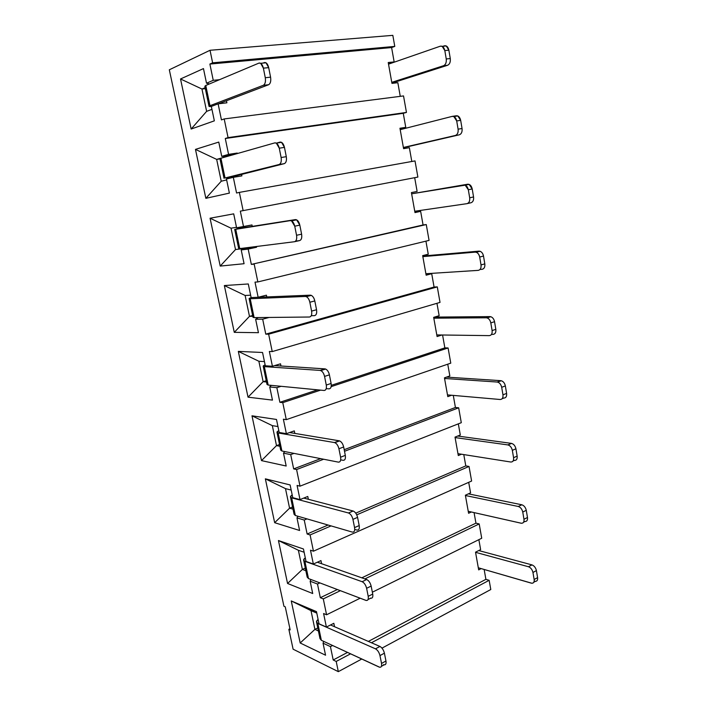 <?xml version="1.0" encoding="UTF-8"?>
<svg xmlns="http://www.w3.org/2000/svg" width="707" height="707" viewBox="0 0 707 707"><rect width="100%" height="100%" fill="white"/><g stroke="black" fill="none" stroke-linecap="round" stroke-linejoin="round"><path stroke-width="1.06" d="M394.78 46.406L392.827 35.35L210.032 50.277L212.621 62.817L394.78 46.406L212.621 62.817L210.032 50.277L392.827 35.35L394.78 46.406L391.607 47.563L394.78 46.406M169.318 69.79L210.032 50.277L169.318 69.79L283.931 606.253L285.248 606.827L290.179 629.919L288.854 629.301L293.105 649.194L338.317 671.65L336.205 661.443L333.2 659.985L330.434 646.613L323.046 643.176L325.556 655.212L300.183 642.981L291.257 600.932L316.489 611.635L319.016 623.804L326.387 627.056L323.585 613.526L326.572 614.781L323.293 598.891L320.315 597.698L317.487 584.026L310.152 581.225L312.715 593.527L287.555 583.469L278.443 540.537L303.444 548.986L306.034 561.429L313.342 564.027L310.479 550.196L313.448 551.195L310.09 534.943L307.13 534.015L304.24 520.043L296.975 517.904L299.591 530.48L274.661 522.694L265.355 478.833L290.117 484.949L292.769 497.666L300.007 499.593L297.081 485.444L300.015 486.169L296.587 469.545L293.661 468.9L290.701 454.601L283.507 453.16L286.185 466.019L261.493 460.611L251.984 415.804L276.49 419.463L279.194 432.472L286.37 433.683L283.374 419.216L286.282 419.649L282.773 402.645L279.875 402.292L276.852 387.666L269.729 386.959L272.46 400.109L248.033 397.175L238.321 351.388L262.553 352.493L265.319 365.793L272.416 366.261L269.358 351.459L272.23 351.582L268.642 334.19L265.77 334.146L262.677 319.175L255.634 319.237L258.435 332.688L234.282 332.352L224.349 285.548L248.29 283.967L251.126 297.576L258.143 297.276L255.006 282.128L257.852 281.934L254.175 264.126L251.338 264.4L248.175 249.085L241.211 249.942L244.074 263.711L220.222 266.088L210.067 218.224L233.699 213.85L236.598 227.778L243.535 226.664L240.318 211.154L243.128 210.624L239.364 192.392L236.562 193.011L233.319 177.324L226.452 179.021L229.386 193.108L205.852 198.331L195.468 149.389L218.763 142.08L221.733 156.335L228.573 154.373L225.286 138.492L228.061 137.609L224.199 118.935L221.441 119.907L218.118 103.841L211.34 106.421L214.345 120.844L191.146 129.036L180.524 78.972L203.466 68.588L206.506 83.196L213.249 80.333L209.882 64.063L212.621 62.817L209.882 64.063L391.607 47.563L209.882 64.063L213.249 80.333L219.497 79.697L213.249 80.333L206.506 83.196L209.413 83.939L206.506 83.196L203.466 68.588L180.524 78.972L191.146 129.036L214.345 120.844L211.34 106.421L218.118 103.841L221.441 119.907L224.199 118.935L228.061 137.609L225.286 138.492L228.573 154.373L237.207 153.057L237.313 153.56L237.207 153.057L228.573 154.373L221.733 156.335L225.568 156.38L237.207 153.057L225.568 156.38L221.733 156.335L218.763 142.08L195.468 149.389L205.852 198.331L229.386 193.108L226.452 179.021L233.319 177.324L236.562 193.011L239.364 192.392L243.128 210.624L240.318 211.154L243.535 226.664L251.984 224.95L252.293 226.452L251.984 224.95L236.598 227.778L233.699 213.85L210.067 218.224L220.222 266.088L244.074 263.711L241.211 249.942L248.175 249.085L251.338 264.4L254.175 264.126L257.852 281.934L255.006 282.128L258.143 297.276L266.415 295.181L266.795 297.037L266.415 295.181L258.143 297.276L251.126 297.576L248.29 283.967L224.349 285.548L234.282 332.352L258.435 332.688L255.634 319.237L262.677 319.175L265.77 334.146L268.642 334.19L272.23 351.582L269.358 351.459L272.416 366.261L280.52 363.813L280.971 366.005L280.52 363.813L272.416 366.261L265.319 365.793L262.553 352.493L238.321 351.388L248.033 397.175L272.46 400.109L269.729 386.959L276.852 387.666L279.875 402.292L282.773 402.645L320.598 390.131L282.773 402.645L286.282 419.649L450.774 363.151L448.088 347.959L444.853 347.871L331.291 385.333L444.853 347.871L442.573 335.003L444.853 347.871L448.088 347.959L331.159 386.641L448.088 347.959L450.774 363.151L286.282 419.649L283.374 419.216L286.37 433.683L294.298 430.881L294.819 433.409L294.298 430.881L286.37 433.683L279.194 432.472L276.49 419.463L251.984 415.804L261.493 460.611L286.185 466.019L283.507 453.16L290.701 454.601L293.661 468.9L296.587 469.545L300.015 486.169L297.081 485.444L300.007 499.593L307.775 496.464L308.358 499.292L307.775 496.464L300.007 499.593L292.769 497.666L290.117 484.949L265.355 478.833L274.661 522.694L299.591 530.48L296.975 517.904L304.24 520.043L307.13 534.015L310.09 534.943L313.448 551.195L310.479 550.196L313.342 564.027L320.951 560.589L321.597 563.709L320.951 560.589L313.342 564.027L306.034 561.429L303.444 548.986L278.443 540.537L287.555 583.469L312.715 593.527L310.152 581.225L317.487 584.026L320.315 597.698L323.293 598.891L326.572 614.781L323.585 613.526L326.387 627.056L333.837 623.309L334.535 626.711L333.837 623.309L326.387 627.056L319.016 623.804L316.489 611.635L291.257 600.932L300.183 642.981L325.556 655.212L323.046 643.176L330.434 646.613L333.2 659.985L336.205 661.443L338.317 671.65L293.105 649.194L288.854 629.301L289.932 628.77L288.854 629.301L290.179 629.919L285.248 606.827L283.931 606.253L169.318 69.79M388.231 62.525L394.153 61.924L391.607 47.563L394.153 61.924L388.231 62.525L391.952 83.373L388.231 62.525M226.461 100.748L226.885 102.807L218.118 103.841L226.885 102.807L226.461 100.748M400.259 96.346L397.838 82.684L391.952 83.373L397.838 82.684L400.259 96.346M388.479 63.895L394.153 61.924L388.479 63.895M317.611 389.84L279.875 402.292L317.611 389.84M433.665 317.355L439.153 315.693L436.953 303.303L439.153 315.693L433.665 317.355L437.085 336.541L433.665 317.355M281.103 386.305L276.852 387.666L281.103 386.305M441.946 334.994L437.085 336.541L441.946 334.994M271.355 385.368L269.729 386.959L271.355 385.368M263.137 381.692L248.033 397.175L263.137 381.692L258.868 361.259L238.321 351.388L258.868 361.259L264.445 361.595L258.868 361.259L263.137 381.692L266.504 382.001L263.137 381.692L266.239 380.72L263.137 381.692M440.028 302.402L272.23 351.582L440.028 302.402L437.288 286.892L268.642 334.19L437.288 286.892L434.071 287.042L265.77 334.146L434.071 287.042L431.712 273.706L426.153 275.2L422.662 255.625L428.248 254.211L425.932 241.149L428.248 254.211L422.662 255.625L426.153 275.2L431.712 273.706L425.95 274.077L431.712 273.706L434.071 287.042L437.288 286.892L440.028 302.402M269.102 317.452L262.677 319.175L269.102 317.452M258.205 317.567L255.634 319.237L258.205 317.567M249.483 316.347L234.282 332.352L249.483 316.347L245.117 295.464L224.349 285.548L245.117 295.464L250.632 295.208L245.117 295.464L249.483 316.347L252.806 316.303L249.483 316.347L252.638 315.508L249.483 316.347M429.069 240.389L257.852 281.934L429.069 240.389L426.268 224.561L251.338 264.4L423.069 224.967L420.647 211.349L414.991 212.595L411.421 192.596L417.121 191.447L414.682 177.687L417.121 191.447L411.421 192.596L414.991 212.595L420.647 211.349L414.912 212.18L420.647 211.349L423.069 224.967L426.268 224.561L429.069 240.389M256.411 246.504L256.561 247.247L248.175 249.085L256.561 247.247L244.728 248.723L241.211 249.942L244.728 248.723L244.578 247.998L244.728 248.723L256.561 247.247L256.411 246.504M235.511 249.544L220.222 266.088L235.511 249.544L231.048 228.193L210.067 218.224L231.048 228.193L236.5 227.309L231.048 228.193L235.511 249.544L244.666 248.396L235.511 249.544M417.881 177.077L243.128 210.624L417.881 177.077L415.018 160.913L239.364 192.392L415.018 160.913L417.881 177.077M399.95 128.25L405.756 127.357L403.264 113.306L225.286 138.492L403.264 113.306L228.061 137.609L406.454 112.431L403.529 95.922L224.199 118.935L403.529 95.922L406.454 112.431L403.264 113.306L405.756 127.357L399.95 128.25L403.591 148.664L399.95 128.25M241.564 174.267L241.9 175.884L233.319 177.324L241.9 175.884L241.564 174.267M411.81 161.488L409.362 147.692L403.591 148.664L409.362 147.692L411.81 161.488M221.229 181.231L205.852 198.331L221.229 181.231L216.669 159.393L195.468 149.389L216.669 159.393L225.666 156.83L216.669 159.393L221.229 181.231L226.638 179.905L221.229 181.231M206.63 111.353L191.146 129.036L206.63 111.353L201.955 89.02L180.524 78.972L201.955 89.02L205.145 87.686L201.955 89.02L206.63 111.353L211.95 109.364L206.63 111.353M400.056 128.824L405.756 127.357L400.056 128.824M238.392 228.582L238.171 227.53L238.392 228.582M219.983 158.881L216.669 159.393L219.983 158.881M228.008 178.632L227.84 177.837L228.008 178.632M205.339 88.658L201.955 89.02L205.339 88.658M490.791 589.523L381.983 648.125L490.791 589.523L489.156 580.314L371.431 642.76L489.156 580.314L485.895 579.333L368.356 641.417L485.895 579.333L484.154 569.471L485.895 579.333L489.156 580.314L490.791 589.523M361.772 659.021L338.317 671.65L361.772 659.021M350.557 653.825L336.205 661.443L350.557 653.825M347.526 652.42L333.2 659.985L347.526 652.42M475.528 552.176L480.627 549.613L478.869 539.662L480.627 549.613L475.528 552.176L478.683 569.886L475.528 552.176M332.582 645.5L330.434 646.613L332.582 645.5M481.167 568.605L478.683 569.886L481.167 568.605M323.709 641.39L323.046 643.176L323.709 641.39M314.915 629.38L300.183 642.981L314.915 629.38L311 610.636L291.257 600.932L316.789 613.102L311 610.636L314.915 629.38L318.406 630.953L314.915 629.38L317.779 627.949L314.915 629.38M481.723 538.248L372.359 592.201L481.723 538.248L479.196 523.94L364.883 578.9L479.196 523.94L475.944 523.171L361.816 577.822L475.944 523.171L474.07 512.602L475.944 523.171L479.196 523.94L481.723 538.248M360.172 598.21L326.572 614.781L360.172 598.21M340.367 590.69L323.293 598.891L340.367 590.69M337.354 589.541L320.315 597.698L337.354 589.541M465.374 495.218L470.57 492.867L468.697 482.333L470.57 492.867L465.374 495.218L468.591 513.282L465.374 495.218M319.882 582.904L317.487 584.026L319.882 582.904M471.357 511.983L468.591 513.282L471.357 511.983M310.939 579.501L310.152 581.225L310.939 579.501M302.384 569.427L287.555 583.469L302.384 569.427L298.381 550.276L278.443 540.537L298.381 550.276L304.125 552.247L298.381 550.276L302.384 569.427L305.839 570.699L302.384 569.427L305.3 568.101L302.384 569.427M471.613 481.043L313.448 551.195L471.613 481.043L469.033 466.452L356.735 514.846L469.033 466.452L465.789 465.895L355.754 513.141L465.789 465.895L463.783 454.583L465.789 465.895L469.033 466.452L471.613 481.043M331.07 525.902L310.09 534.943L331.07 525.902M328.066 525.027L307.13 534.015L328.066 525.027M455.016 437.12L460.301 434.991L458.33 423.855L460.301 434.991L455.016 437.12L458.304 455.547L455.016 437.12M306.997 518.885L304.24 520.043L306.997 518.885M461.468 454.221L458.304 455.547L461.468 454.221M297.93 516.243L296.975 517.904L297.93 516.243M289.578 508.183L274.661 522.694L289.578 508.183L285.495 488.625L265.355 478.833L285.495 488.625L291.187 490.075L285.495 488.625L289.578 508.183L293.007 509.155L289.578 508.183L292.557 506.972L289.578 508.183M461.291 422.689L300.015 486.169L461.291 422.689L458.666 407.806L344.512 451.287L458.666 407.806L455.423 407.471L344.203 449.705L455.423 407.471L453.284 395.399L455.423 407.471L458.666 407.806L461.291 422.689M323.656 459.232L296.587 469.545L323.656 459.232M320.66 458.649L293.661 468.9L320.66 458.649M444.447 377.847L449.838 375.938L447.752 364.193L449.838 375.938L444.447 377.847L447.796 396.645L444.447 377.847M293.997 453.39L290.701 454.601L293.997 453.39M451.579 395.248L447.796 396.645L451.579 395.248M284.709 451.552L283.507 453.16L284.709 451.552M276.499 445.622L261.493 460.611L276.499 445.622L272.328 425.632L251.984 415.804L272.328 425.632L277.966 426.533L272.328 425.632L276.499 445.622L279.901 446.267L276.499 445.622L279.539 444.526L276.499 445.622M240.477 228.228L240.265 227.194L240.477 228.228L241.688 228.034L240.477 228.228M230.084 178.129L229.925 177.36L230.084 178.129M225.674 156.874L225.568 156.38L225.674 156.874M231.118 177.059L284.267 163.662L225.038 177.987L229.952 177.484L225.038 177.987L279.106 164.51C280.988 163.653 281.66 161.32 281.112 157.511L279.265 148.187C278.311 144.467 276.826 142.699 274.802 142.885L220.929 158.227L274.802 142.885L276.331 143.106L279.265 148.187L284.461 147.392L286.291 156.68C286.83 160.471 286.158 162.804 284.267 163.662L231.118 177.059M533.847 582.197L535.358 581.357C537.134 581.225 537.877 579.97 537.594 577.619L534.147 579.519C534.43 581.879 533.688 583.125 531.92 583.257L478.312 567.774L531.275 583.142C533.44 583.505 534.404 582.294 534.147 579.519L532.954 572.467C532.247 569.542 530.763 567.641 528.491 566.749L531.956 564.893C534.218 565.777 535.703 567.677 536.41 570.584L537.594 577.619C537.85 580.394 536.887 581.605 534.713 581.242M478.754 550.559L531.956 564.893L478.754 550.559M475.555 552.317L528.491 566.749L475.555 552.317M443.572 65.707L391.766 82.339L443.572 65.707C445.702 64.673 446.585 62.428 446.241 58.964L444.818 50.568C444.023 47.245 442.511 45.796 440.267 46.211L388.523 64.151L440.267 46.211L442.193 46.335L444.818 50.568L446.241 58.964C446.568 62.41 445.684 64.655 443.572 65.707L447.602 65.274L443.572 65.707M391.899 83.099L447.602 65.274L391.899 83.099M448.865 50.179L450.279 58.548C450.624 61.995 449.732 64.24 447.602 65.274C449.714 64.222 450.606 61.977 450.279 58.548L446.241 58.964L450.279 58.548L448.865 50.179L444.818 50.568L448.865 50.179L446.25 45.955L444.323 45.831C446.559 45.416 448.079 46.865 448.865 50.179M443.103 46.255L444.323 45.831L443.103 46.255M455.396 135.452L403.379 147.471L455.396 135.452C457.526 134.622 458.428 132.527 458.092 129.16L456.704 120.95C455.918 117.68 454.407 116.16 452.162 116.39L456.13 115.798C458.375 115.568 459.895 117.088 460.672 120.34L462.051 128.524C462.378 131.882 461.477 133.976 459.338 134.807L403.423 147.71L459.338 134.807C461.459 133.959 462.36 131.864 462.051 128.524L458.092 129.16C458.41 132.509 457.509 134.604 455.396 135.452M400.206 129.664L452.162 116.39L400.206 129.664M466.956 203.66L414.744 211.252L466.956 203.66C469.094 203.024 470.005 201.062 469.687 197.792L468.326 189.768C467.557 186.551 466.046 184.969 463.792 185.013L467.681 184.218C469.934 184.165 471.445 185.747 472.214 188.946L473.557 196.953C473.876 200.214 472.965 202.167 470.818 202.803L466.956 203.66C469.077 202.997 469.987 201.044 469.687 197.792L473.557 196.953L469.687 197.792L468.326 189.768L472.214 188.946L468.326 189.768L465.179 185.163L469.068 184.359L467.681 184.218L411.642 193.806L465.179 185.163M468.069 203.209L470.818 202.803L468.069 203.209M478.259 270.366L425.888 273.724L478.259 270.366C480.407 269.915 481.326 268.094 481.016 264.913L479.691 257.065C478.931 253.901 477.428 252.258 475.175 252.134L478.984 251.135C481.237 251.259 482.74 252.894 483.5 256.049L484.816 263.879C485.126 267.052 484.207 268.863 482.05 269.323L480.053 269.455L482.05 269.323C484.18 268.846 485.108 267.034 484.816 263.879L481.016 264.913C481.308 268.077 480.389 269.897 478.259 270.366M422.733 256.022L478.984 251.135L422.733 256.022M422.839 256.632L475.175 252.134L422.839 256.632M489.324 335.631L436.793 334.924L489.324 335.631C491.48 335.357 492.408 333.669 492.107 330.576L490.808 322.896C490.057 319.785 488.555 318.079 486.301 317.788L490.031 316.603C492.293 316.895 493.795 318.592 494.547 321.694L495.828 329.347C496.128 332.44 495.192 334.119 493.035 334.402L491.524 334.384L493.035 334.402C495.174 334.102 496.111 332.414 495.828 329.347L492.107 330.576C492.39 333.651 491.462 335.339 489.324 335.631M434.531 317.098L490.031 316.603L434.531 317.098M433.815 318.177L486.301 317.788L433.815 318.177M500.149 399.499L447.487 394.895L500.149 399.499C502.306 399.393 503.243 397.838 502.96 394.815L501.687 387.303C500.945 384.246 499.451 382.487 497.189 382.036L500.848 380.675C503.11 381.117 504.612 382.867 505.346 385.925L506.61 393.419C506.892 396.424 505.956 397.979 503.791 398.085L502.129 398.73L503.791 398.085L502.624 397.988L503.791 398.085C505.929 397.961 506.875 396.397 506.61 393.419L502.96 394.815C503.225 397.811 502.288 399.367 500.149 399.499M446.524 377.114L500.848 380.675L446.524 377.114M444.562 378.484L497.189 382.036L444.562 378.484M510.746 462.016L457.968 453.664L510.746 462.016C512.911 462.069 513.848 460.628 513.574 457.694L512.336 450.341C511.603 447.328 510.109 445.525 507.847 444.915L511.435 443.386C513.706 443.978 515.2 445.781 515.924 448.786L517.153 456.121C517.427 459.046 516.481 460.487 514.316 460.434L513.096 460.973L514.316 460.434L513.423 460.292L514.316 460.434C516.463 460.46 517.409 459.029 517.153 456.121L513.574 457.694C513.83 460.611 512.884 462.042 510.746 462.016M457.694 436.042L511.435 443.386L457.694 436.042M455.096 437.589L507.847 444.915L455.096 437.589M523.595 522.199L524.947 521.527C526.909 521.466 527.758 520.122 527.484 517.506L523.967 519.247C524.249 521.872 523.401 523.207 521.448 523.268L468.237 511.285L521.112 523.215C523.286 523.427 524.232 522.102 523.967 519.247L522.756 512.045C522.031 509.084 520.546 507.228 518.275 506.477L521.801 504.78C524.073 505.523 525.557 507.37 526.273 510.321L527.484 517.506C527.749 520.361 526.795 521.678 524.621 521.474M468.396 493.848L521.801 504.78L468.396 493.848M465.427 495.519L518.275 506.477L465.427 495.519M326.236 388.62L328.896 388.868L326.236 388.62M324.08 390.467L268.174 385.059L324.08 390.467C326.033 390.317 326.758 388.514 326.272 385.05L324.557 376.407C323.656 372.889 322.171 370.892 320.085 370.406L324.928 368.877L274.634 365.59L324.928 368.877C327.023 369.354 328.508 371.343 329.409 374.851L331.106 383.459C331.592 386.915 330.849 388.717 328.896 388.868C330.832 388.691 331.565 386.888 331.106 383.459L326.272 385.05C326.74 388.488 326.007 390.291 324.08 390.467M265.143 364.918C262.845 365.864 262.571 366.429 264.338 366.624L320.085 370.406L264.338 366.624L268.174 385.059L264.338 366.624L263.181 366.093L265.143 364.918M311.274 315.702L314.385 315.658L311.274 315.702M309.463 317.019L254.122 317.611L309.463 317.019C311.389 316.648 312.105 314.677 311.593 311.098L309.843 302.243C308.924 298.663 307.43 296.737 305.371 296.463L310.329 295.164L255.059 297.408L310.329 295.164C312.397 295.438 313.89 297.355 314.801 300.926L316.542 309.746C317.045 313.316 316.321 315.287 314.385 315.658C316.303 315.26 317.019 313.289 316.542 309.746L311.593 311.098C312.079 314.65 311.372 316.621 309.463 317.019M251.559 297.559C248.829 298.381 248.378 298.769 250.198 298.752L305.371 296.463L250.198 298.752L254.122 317.611L250.198 298.752L249.103 298.531L251.559 297.559M295.641 241.105L299.512 240.61L294.474 241.723L239.753 248.599L294.474 241.723C296.383 241.114 297.073 238.966 296.551 235.272L294.748 226.196C293.812 222.546 292.327 220.69 290.277 220.637L241.688 228.034L295.349 219.603C297.4 219.647 298.893 221.494 299.821 225.126L301.606 234.176C302.128 237.861 301.429 240 299.512 240.61L295.641 241.105M238.816 228.494L290.277 220.637L235.731 229.307L239.753 248.599L235.731 229.307L234.689 229.413L238.816 228.494M279.999 142.107L276.64 143.061L279.999 142.107C282.031 141.921 283.516 143.689 284.461 147.392L281.527 142.328L279.999 142.107M218.392 103.814L268.625 84.725L263.34 85.3L209.979 105.697C208.326 106.386 208.786 106.66 211.366 106.527L209.042 106.404L209.979 105.697L263.34 85.3C265.196 84.177 265.841 81.65 265.275 77.717L263.375 68.155C262.412 64.364 260.927 62.684 258.921 63.109L205.772 85.476L258.921 63.109L260.68 63.294L263.375 68.155L268.695 67.642L270.578 77.169C271.143 81.093 270.489 83.603 268.625 84.725L218.392 103.814M264.241 62.614L263.163 63.064L264.241 62.614C266.256 62.189 267.741 63.86 268.695 67.642L266.009 62.799L264.241 62.614M381.435 666.321L384.14 664.827C385.766 664.88 386.367 663.608 385.951 661.001L381.533 663.431C381.948 666.047 381.347 667.32 379.73 667.258L321.34 640.295L379.129 667.063C381.144 667.708 381.948 666.498 381.533 663.431L379.968 655.592C379.129 652.314 377.644 650.069 375.505 648.84L379.942 646.454L330.531 624.97L379.942 646.454C382.08 647.674 383.574 649.919 384.405 653.18L385.951 661.001C386.367 664.059 385.562 665.269 383.539 664.624M318.106 619.438C316.073 621.108 315.976 622.443 317.832 623.415L375.505 648.84L317.832 623.415L321.34 640.295L317.832 623.415L316.489 621.78L318.106 619.438M368.064 599.518L370.671 598.228C372.465 598.361 373.155 596.982 372.73 594.083L368.206 596.319C368.639 599.227 367.958 600.614 366.164 600.464L308.491 578.573L365.855 600.367C367.861 600.835 368.639 599.483 368.206 596.319L366.615 588.295C365.758 584.963 364.273 582.771 362.143 581.711L366.677 579.528L317.346 562.215L366.677 579.528C368.807 580.58 370.3 582.762 371.148 586.076L372.73 594.083C373.155 597.238 372.368 598.59 370.362 598.131M305.3 557.876C303.197 559.378 303.064 560.536 304.894 561.323L362.143 581.711L304.894 561.323L308.491 578.573L304.894 561.323L303.603 559.953L305.3 557.876M354.737 529.428L356.867 530.047L354.737 529.428M352.263 532.079L295.349 515.491L352.263 532.079C354.251 532.353 355.02 530.86 354.569 527.599L352.934 519.371C352.068 515.977 350.575 513.848 348.463 512.973L353.093 510.993L303.745 498.082L353.093 510.993C355.214 511.859 356.708 513.98 357.574 517.365L359.191 525.566C359.633 528.818 358.864 530.312 356.867 530.047C358.847 530.277 359.616 528.783 359.191 525.566L354.569 527.599C355.002 530.824 354.234 532.327 352.263 532.079M292.203 494.971C290.038 496.296 289.861 497.26 291.673 497.861L348.463 512.973L291.673 497.861L295.349 515.491L291.673 497.861L290.427 496.756L292.203 494.971M340.703 459.859L343.054 460.31L340.703 459.859M338.344 462.131L281.907 451.004L338.344 462.131C340.314 462.201 341.057 460.549 340.597 457.19L338.918 448.759C338.034 445.313 336.541 443.245 334.446 442.555L339.183 440.797L289.614 432.543L339.183 440.797C341.287 441.477 342.78 443.536 343.664 446.974L345.316 455.379C345.785 458.728 345.025 460.372 343.054 460.31C345.007 460.345 345.767 458.702 345.316 455.379L340.597 457.19C341.039 460.522 340.288 462.175 338.344 462.131M278.823 430.66C276.596 431.8 276.366 432.578 278.16 432.976L334.446 442.555L278.16 432.976L281.907 451.004L278.16 432.976L276.958 432.154L278.823 430.66M532.954 572.467L534.147 579.519L537.594 577.619L536.41 570.584L532.954 572.467L536.41 570.584C535.694 567.694 534.209 565.794 531.956 564.893L528.491 566.749C530.745 567.659 532.238 569.559 532.954 572.467M452.162 116.39L453.832 116.54L456.704 120.95L458.092 129.16L462.051 128.524L460.672 120.34L456.704 120.95L460.672 120.34L457.8 115.948L452.666 116.319M470.818 202.803C472.948 202.149 473.858 200.196 473.557 196.953L472.214 188.946L469.068 184.359M479.691 257.065L481.016 264.913L484.816 263.879L483.5 256.049L479.691 257.065L483.5 256.049C483.031 253.663 481.882 252.072 480.062 251.268L476.253 252.266C478.073 253.071 479.222 254.67 479.691 257.065M490.808 322.896L492.107 330.576L495.828 329.347L494.547 321.694L490.808 322.896L494.547 321.694C494.007 319.149 492.761 317.487 490.799 316.709L487.061 317.894C489.023 318.671 490.269 320.342 490.808 322.896M501.687 387.303L502.96 394.815L506.61 393.419L505.346 385.925L501.687 387.303L505.346 385.925C504.736 383.194 503.384 381.471 501.281 380.737L497.622 382.098C499.716 382.841 501.069 384.573 501.687 387.303M512.336 450.341L513.574 457.694L517.153 456.121L515.924 448.786L512.336 450.341L515.924 448.786C515.217 445.87 513.75 444.076 511.532 443.395L507.935 444.933C510.162 445.613 511.621 447.416 512.336 450.341M522.756 512.045L523.967 519.247L527.484 517.506L526.273 510.321L522.756 512.045L526.273 510.321C525.548 507.387 524.055 505.54 521.801 504.78L518.275 506.477C520.529 507.246 522.022 509.102 522.756 512.045M263.234 366.323L267.007 384.449L268.174 385.059M324.928 368.877L320.792 370.574C322.639 371.582 323.894 373.526 324.557 376.407L329.409 374.851C328.746 371.979 327.491 370.044 325.635 369.045L324.928 368.877M249.129 298.663L253.009 317.302L254.122 317.611M310.329 295.164L305.371 296.463L306.37 296.666C308.084 297.682 309.242 299.538 309.843 302.243L314.801 300.926C314.208 298.23 313.051 296.383 311.327 295.376L310.329 295.164M234.697 229.439L238.692 248.617L239.753 248.599M294.474 241.723L299.512 240.61C301.412 239.982 302.11 237.835 301.606 234.176L296.551 235.272C297.055 238.939 296.366 241.096 294.474 241.723M295.349 219.603L290.277 220.637L291.549 220.876L294.748 226.196L299.821 225.126L296.631 219.824L295.349 219.603M220.929 158.227L225.038 177.987L220.929 158.227L219.939 158.677L224.031 178.288M279.106 164.51L284.267 163.662C286.141 162.778 286.812 160.454 286.291 156.68L281.112 157.511C281.642 161.293 280.971 163.626 279.106 164.51M205.772 85.476L209.979 105.697L205.772 85.476L204.844 86.281L209.007 106.236M263.34 85.3L268.625 84.725C270.472 83.585 271.126 81.066 270.578 77.169L265.275 77.717C265.823 81.632 265.178 84.16 263.34 85.3M316.612 622.372L319.997 638.589L321.34 640.295M379.942 646.454L375.505 648.84C377.635 650.087 379.12 652.331 379.968 655.592L384.405 653.18C383.556 649.936 382.072 647.692 379.942 646.454M303.71 560.457L307.183 577.124L308.491 578.573M366.677 579.528L362.143 581.711C364.255 582.789 365.749 584.981 366.615 588.295L371.148 586.076C370.291 582.78 368.798 580.597 366.677 579.528M290.515 497.171L294.085 514.307L295.349 515.491M353.093 510.993L348.551 512.999C350.628 513.954 352.086 516.075 352.934 519.371L357.574 517.365C356.726 514.077 355.268 511.965 353.182 511.02L353.093 510.993M277.02 432.481L280.697 450.103L281.907 451.004M339.183 440.797L334.844 442.662C336.815 443.651 338.176 445.684 338.918 448.759L343.664 446.974C342.913 443.908 341.561 441.884 339.581 440.903L339.183 440.797M324.557 376.407L326.272 385.05L331.106 383.459L329.409 374.851L324.557 376.407M309.843 302.243L311.593 311.098L316.542 309.746L314.801 300.926L309.843 302.243M294.748 226.196L296.551 235.272L301.606 234.176L299.821 225.126L294.748 226.196M279.265 148.187L281.112 157.511L286.291 156.68L284.461 147.392L279.265 148.187M263.375 68.155L265.275 77.717L270.578 77.169L268.695 67.642L263.375 68.155M379.968 655.592L381.533 663.431L385.951 661.001L384.405 653.18L379.968 655.592M366.615 588.295L368.206 596.319L372.73 594.083L371.148 586.076L366.615 588.295M352.934 519.371L354.569 527.599L359.191 525.566L357.574 517.365L352.934 519.371M338.918 448.759L340.597 457.19L345.316 455.379L343.664 446.974L338.918 448.759M442.193 46.335L446.25 45.955M453.832 116.54L457.8 115.948M476.253 252.266L480.062 251.268M487.061 317.894L490.799 316.709M497.622 382.098L501.281 380.737M507.935 444.933L511.532 443.395M320.792 370.574L325.635 369.045M306.37 296.666L311.327 295.376M291.549 220.876L296.631 219.824M276.331 143.106L281.527 142.328M260.68 63.294L266.009 62.799M348.551 512.999L353.182 511.02M334.844 442.662L339.581 440.903"/></g></svg>
